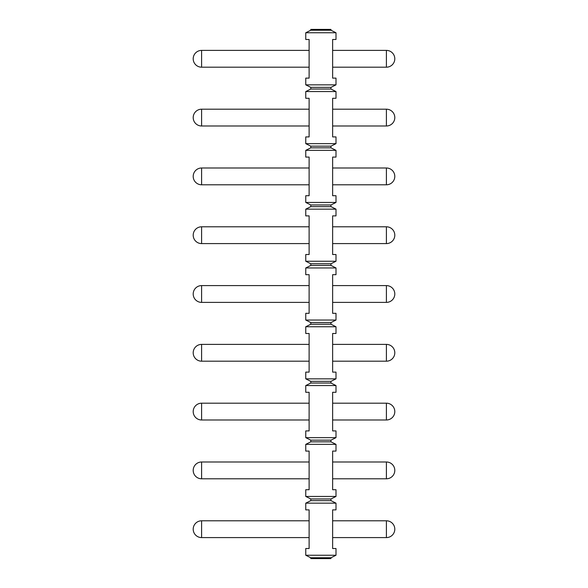 <?xml version="1.0" encoding="UTF-8"?>
<svg xmlns="http://www.w3.org/2000/svg" width="588" height="588" viewBox="0 0 588 588"><rect width="100%" height="100%" fill="white"/><g stroke="black" fill="none" stroke-linecap="round" stroke-linejoin="round"><path stroke-width="0.88" d="M330.963 30.238L310.802 30.238L310.802 29.4L330.963 29.4L330.963 30.238L335.998 32.759L335.998 39.477L332.639 39.477L332.639 78.123L335.998 78.123L335.998 84.841L305.76 84.841L310.802 87.362L310.802 89.038L330.963 89.038L335.998 91.559L335.998 98.277L332.639 98.277L332.639 136.923L335.998 136.923L335.998 143.641L305.76 143.641L310.802 146.162L310.802 147.838L330.963 147.838L335.998 150.359L335.998 157.077L332.639 157.077L332.639 195.723L335.998 195.723L335.998 202.441L305.76 202.441L310.802 204.962L310.802 206.638L330.963 206.638L335.998 209.159L335.998 215.877L332.639 215.877L332.639 254.523L335.998 254.523L335.998 261.241L305.76 261.241L310.802 263.762L310.802 265.438L330.963 265.438L335.998 267.959L335.998 274.677L332.639 274.677L332.639 313.323L335.998 313.323L335.998 320.041L305.76 320.041L310.802 322.562L310.802 324.238L330.963 324.238L335.998 326.759L335.998 333.477L332.639 333.477L332.639 372.123L335.998 372.123L335.998 378.841L305.76 378.841L310.802 381.362L310.802 383.038L330.963 383.038L335.998 385.559L335.998 392.277L332.639 392.277L332.639 430.923L335.998 430.923L335.998 437.641L305.76 437.641L310.802 440.162L310.802 441.838L330.963 441.838L335.998 444.359L335.998 451.077L332.639 451.077L332.639 489.723L335.998 489.723L335.998 496.441L305.76 496.441L310.802 498.962L310.802 500.638L305.76 503.159L305.76 509.877L309.119 509.877L309.119 548.523L305.76 548.523L305.76 555.241L335.998 555.241L330.963 557.762L310.802 557.762L305.76 555.241M305.76 84.841L305.76 78.123L309.119 78.123L309.119 39.477L305.76 39.477L305.76 32.759L310.802 30.238M305.76 496.441L305.76 489.723L309.119 489.723L309.119 451.077L305.76 451.077L305.76 444.359L335.998 444.359M305.76 437.641L305.76 430.923L309.119 430.923L309.119 392.277L305.76 392.277L305.76 385.559L335.998 385.559M305.76 378.841L305.76 372.123L309.119 372.123L309.119 333.477L305.76 333.477L305.76 326.759L335.998 326.759M305.76 320.041L305.76 313.323L309.119 313.323L309.119 274.677L305.76 274.677L305.76 267.959L335.998 267.959M305.76 261.241L305.76 254.523L309.119 254.523L309.119 215.877L305.76 215.877L305.76 209.159L335.998 209.159M305.76 202.441L305.76 195.723L309.119 195.723L309.119 157.077L305.76 157.077L305.76 150.359L335.998 150.359M305.76 143.641L305.76 136.923L309.119 136.923L309.119 98.277L305.76 98.277L305.76 91.559L335.998 91.559M310.802 557.762L310.802 558.6L330.963 558.6L330.963 557.762M335.998 555.241L335.998 548.523L332.639 548.523L332.639 509.877L335.998 509.877L335.998 503.159L305.76 503.159M335.998 32.759L305.76 32.759M310.802 500.638L330.963 500.638L335.998 503.159M310.802 498.962L330.963 498.962L330.963 500.638M332.639 520.792L386.397 520.792A8.401 8.401 0 0 1 394.798 529.193A8.401 8.401 0 0 1 386.397 537.594L386.397 520.792M332.639 537.594L386.397 537.594M332.639 50.392L386.397 50.392A8.401 8.401 0 0 1 394.798 58.793A8.401 8.401 0 0 1 386.397 67.194L386.397 50.392M332.639 67.194L386.397 67.194M335.998 496.441L330.963 498.962M332.639 461.992L386.397 461.992A8.401 8.401 0 0 1 394.798 470.393A8.401 8.401 0 0 1 386.397 478.794L386.397 461.992M332.639 478.794L386.397 478.794M310.802 441.838L305.76 444.359M335.998 437.641L330.963 440.162L330.963 441.838M310.802 440.162L330.963 440.162M332.639 403.192L386.397 403.192A8.401 8.401 0 0 1 394.798 411.593A8.401 8.401 0 0 1 386.397 419.994L386.397 403.192M332.639 419.994L386.397 419.994M310.802 383.038L305.76 385.559M335.998 378.841L330.963 381.362L330.963 383.038M310.802 381.362L330.963 381.362M332.639 344.392L386.397 344.392A8.401 8.401 0 0 1 394.798 352.793A8.401 8.401 0 0 1 386.397 361.194L386.397 344.392M332.639 361.194L386.397 361.194M310.802 324.238L305.76 326.759M335.998 320.041L330.963 322.562L330.963 324.238M310.802 322.562L330.963 322.562M332.639 285.592L386.397 285.592A8.401 8.401 0 0 1 394.798 293.993A8.401 8.401 0 0 1 386.397 302.394L386.397 285.592M332.639 302.394L386.397 302.394M310.802 265.438L305.76 267.959M335.998 261.241L330.963 263.762L330.963 265.438M310.802 263.762L330.963 263.762M332.639 226.792L386.397 226.792A8.401 8.401 0 0 1 394.798 235.193A8.401 8.401 0 0 1 386.397 243.594L386.397 226.792M332.639 243.594L386.397 243.594M310.802 206.638L305.76 209.159M335.998 202.441L330.963 204.962L330.963 206.638M310.802 204.962L330.963 204.962M332.639 167.992L386.397 167.992A8.401 8.401 0 0 1 394.798 176.393A8.401 8.401 0 0 1 386.397 184.794L386.397 167.992M332.639 184.794L386.397 184.794M310.802 147.838L305.76 150.359M335.998 143.641L330.963 146.162L330.963 147.838M310.802 146.162L330.963 146.162M332.639 109.192L386.397 109.192A8.401 8.401 0 0 1 394.798 117.593A8.401 8.401 0 0 1 386.397 125.994L386.397 109.192M332.639 125.994L386.397 125.994M310.802 89.038L305.76 91.559M335.998 84.841L330.963 87.362L330.963 89.038M310.802 87.362L330.963 87.362M201.603 537.594L201.603 520.792A8.401 8.401 0 0 0 193.202 529.193A8.401 8.401 0 0 0 201.603 537.594L309.119 537.594M201.603 520.792L309.119 520.792M201.603 478.794L201.603 461.992A8.401 8.401 0 0 0 193.202 470.393A8.401 8.401 0 0 0 201.603 478.794L309.119 478.794M201.603 461.992L309.119 461.992M201.603 419.994L201.603 403.192A8.401 8.401 0 0 0 193.202 411.593A8.401 8.401 0 0 0 201.603 419.994L309.119 419.994M201.603 403.192L309.119 403.192M201.603 361.194L201.603 344.392A8.401 8.401 0 0 0 193.202 352.793A8.401 8.401 0 0 0 201.603 361.194L309.119 361.194M201.603 344.392L309.119 344.392M201.603 302.394L201.603 285.592A8.401 8.401 0 0 0 193.202 293.993A8.401 8.401 0 0 0 201.603 302.394L309.119 302.394M201.603 285.592L309.119 285.592M201.603 243.594L201.603 226.792A8.401 8.401 0 0 0 193.202 235.193A8.401 8.401 0 0 0 201.603 243.594L309.119 243.594M201.603 226.792L309.119 226.792M201.603 184.794L201.603 167.992A8.401 8.401 0 0 0 193.202 176.393A8.401 8.401 0 0 0 201.603 184.794L309.119 184.794M201.603 167.992L309.119 167.992M201.603 125.994L201.603 109.192A8.401 8.401 0 0 0 193.202 117.593A8.401 8.401 0 0 0 201.603 125.994L309.119 125.994M201.603 109.192L309.119 109.192M201.603 67.194L201.603 50.392A8.401 8.401 0 0 0 193.202 58.793A8.401 8.401 0 0 0 201.603 67.194L309.119 67.194M201.603 50.392L309.119 50.392"/></g></svg>
